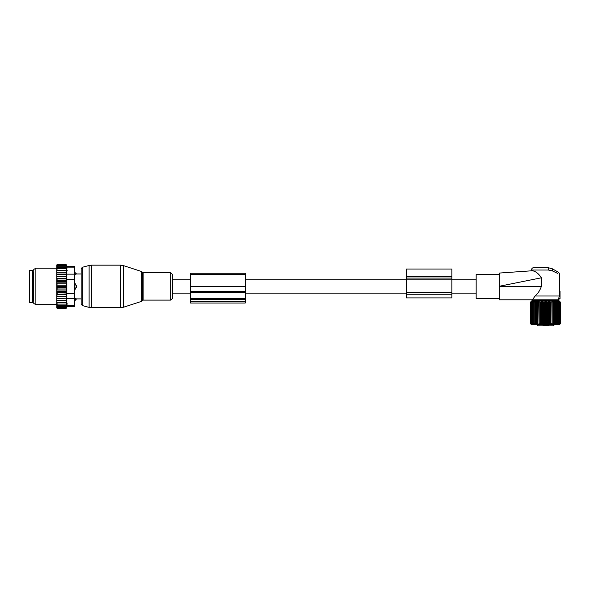 <?xml version="1.0" encoding="UTF-8"?>
<svg xmlns="http://www.w3.org/2000/svg" width="590" height="590" viewBox="0 0 590 590"><rect width="100%" height="100%" fill="white"/><g stroke="black" fill="none" stroke-linecap="round" stroke-linejoin="round"><path stroke-width="0.89" d="M172.31 279.749L172.31 298.562L172.31 274.306L172.31 279.749L190.541 279.749M406.281 269.04L406.281 276.636L451.859 276.636L451.859 269.04L406.281 269.04M406.281 294.255L451.859 294.255L451.859 297.906L406.281 297.906L406.281 276.636M406.281 279.815L451.859 279.815L451.859 276.636M451.859 279.815L451.859 294.255M74.775 272.366L76.597 273.974L81.155 273.974L81.155 268.774L81.155 304.093L81.155 298.894L76.597 298.894L75.078 300.502L75.078 298.518L76.493 298.865A2.434 1.748 180 0 1 75.078 299.823L74.775 299.823M76.493 287.205A2.434 1.689 180 0 1 75.078 288.119L75.078 289.476L76.597 286.43L75.078 283.392L74.775 288.119M76.493 273.996L75.078 274.35L76.493 273.996A2.434 1.748 0 0 0 75.078 273.045L74.775 274.35M75.078 272.366L74.775 273.045M74.775 298.518L76.493 298.865M32.538 270.478L32.538 302.382L29.5 302.382L29.5 270.478L32.538 270.478M56.846 304.101L56.846 303.334L57.451 304.101L56.846 304.101L57.451 305.509L56.846 305.509L57.451 306.653L56.846 306.653L57.451 307.53L56.861 307.53L57.451 308.496L56.846 308.01L56.846 306.889M66.471 282.846L66.471 285.236L56.846 285.236L56.846 282.846L66.471 282.846L66.117 264.372L66.677 266.319L74.775 266.319L74.775 306.542L66.677 306.542L66.117 308.496L66.471 300.642L56.846 300.642L56.846 303.334M56.846 300.642L56.846 290.826L57.451 291.497L66.117 291.497L66.471 292.36L66.117 293.945L56.846 294.255M66.471 285.236L66.471 290.022L56.846 290.022L56.846 290.826M56.846 290.022L56.846 288.37L57.451 288.982L66.117 288.982M66.471 287.632L56.846 287.632L56.846 288.37M56.846 287.632L56.846 285.885L57.451 286.43L66.117 286.43M56.846 285.236L56.846 285.885M56.846 282.846L56.846 280.973L57.451 281.371L66.117 281.371M56.846 265.979L57.451 265.338L56.861 265.338L57.451 264.372L56.846 264.858L56.846 280.973M56.846 306.653L56.846 305.981M56.846 305.509L56.846 304.794M56.846 302.441L57.451 302.441L56.846 301.623M66.117 302.441L57.451 302.441M66.471 300.642L56.846 300.605M56.846 299.757L57.451 300.576M56.846 298.791L66.471 298.791L66.117 300.576M66.471 298.791L56.846 298.636M56.846 297.721L57.451 298.518M56.846 296.77L66.471 296.77L66.117 298.518M66.471 296.77L66.117 296.298L56.846 296.512M56.846 295.531L57.451 296.298M56.846 294.624L66.471 294.624L66.117 296.298M66.471 294.624L66.117 293.945M56.846 293.223L57.451 293.945M66.471 292.36L56.846 292.36M56.846 291.888L57.451 291.497M56.846 289.454L57.451 288.982M56.846 286.983L57.451 286.43M66.117 283.886L57.451 283.886L56.846 284.498M56.846 283.414L57.451 283.886M56.846 282.042L57.451 281.371M56.846 279.645L57.451 278.923L56.846 278.613M56.846 277.337L57.451 276.57L56.846 276.356M56.846 275.147L57.451 274.35L56.846 274.225M56.846 273.111L57.451 272.292L56.846 272.263M56.846 271.245L57.451 270.427L56.846 270.427M56.846 269.534L57.451 268.767L56.846 268.767M56.846 267.358L57.451 267.358L56.846 268.074M56.846 266.215L57.451 266.215L56.846 266.887M66.117 264.726L57.451 264.726M66.117 264.372L57.451 264.372M66.117 308.496L57.451 308.496M66.117 308.135L57.451 308.135M66.117 307.53L57.451 307.53M67.179 270.427L67.179 270.832M67.002 268.155L66.84 267.189M67.135 303.459L66.995 304.735M74.775 293.451L66.832 293.451L66.832 267.137C66.626 266.053 66.626 266.053 66.832 267.137C66.626 266.053 66.626 266.053 66.832 267.137L74.775 267.137M33.755 301.357L33.755 269.431L35.879 268.199L35.879 304.661L33.755 303.437L33.755 301.357M66.832 293.451L66.832 298.717L74.775 298.717M66.832 298.717L66.832 305.731C66.626 306.807 66.626 306.807 66.832 305.731C66.626 306.807 66.626 306.807 66.832 305.731L74.775 305.731M66.117 265.338L57.451 265.338M66.471 290.022L66.117 291.497M66.117 304.101L57.451 304.101M66.117 305.509L57.451 305.509M66.117 306.653L57.451 306.653M66.117 266.215L57.451 266.215M66.117 267.358L57.451 267.358M66.117 268.767L57.451 268.767M66.117 270.427L57.451 270.427M66.471 272.226L56.846 272.226M66.117 272.292L57.451 272.292M66.471 274.077L56.846 274.077M66.117 274.35L57.451 274.35M66.471 276.091L56.846 276.091M66.117 276.57L57.451 276.57M66.471 278.244L56.846 278.244M66.117 278.923L57.451 278.923M66.471 280.508L56.846 280.508M190.541 301.608L190.541 273.259L245.241 273.259L245.241 303.031L190.541 303.031L190.541 301.608L245.241 301.608M541.369 277.802L499.265 286.283L499.265 273.067L532.246 270.758C531.214 270.832 531.214 270.832 532.246 270.758C531.214 270.832 531.214 270.832 532.246 270.758L533.183 270.928C536.111 271.621 538.84 273.915 541.369 277.802L541.369 286.43C539.961 290.464 537.851 293.65 535.049 296.003L532.49 299.801L558.405 299.801L558.582 299.145L560.035 298.894L560.035 291.298L559.386 291.6L559.423 274.262C559.468 273.2 558.826 272.359 557.506 271.747L552.424 268.819L547.867 267.594L552.424 268.819L552.424 270.921L548.375 270.028A2.434 0.509 -90 0 0 547.867 267.594L533.906 267.594C532.423 267.742 531.612 268.546 531.472 270.028L548.375 270.028M532.49 299.801L499.265 299.801L499.265 280.729M557.712 273.443L552.424 270.921M499.265 298.334L476.167 298.334L476.167 274.534L499.265 274.534M535.049 296.003L559.254 296.003L558.686 298.71L560.035 298.584M559.386 294.83L559.202 295.472L559.268 294.808L560.035 294.941L559.386 294.83L559.386 291.6L560.035 291.6M560.035 295.398L559.202 295.472L559.254 296.003M560.035 291.298L559.416 291.187M543.021 325.628L548.339 325.628M537.424 324.448L537.424 325.179A0.457 0.457 0 0 0 537.874 325.628C540.912 325.628 540.912 325.628 537.874 325.628A0.457 0.428 -90 0 1 537.453 325.179L554.032 325.179L554.032 324.448M548.634 325.628L547.881 325.628M531.642 324.249L530.395 323.578L531.251 324.448L559.645 324.448L560.5 323.578L559.689 324.338L560.065 323.578L559.305 324.205M531.14 324.338L530.395 323.578L530.395 302.25L531.14 301.497L530.395 302.25L531.207 301.497L530.543 302.25L531.413 301.497L530.83 302.25L531.752 301.497L531.258 302.25L532.224 301.497L531.826 302.25L532.829 301.497L532.527 302.25L533.552 301.497L533.345 302.25L534.385 301.497L534.282 302.25L535.329 301.497L535.329 302.25L536.369 301.497L536.472 302.25L537.497 301.497L537.704 302.25L538.7 301.497L539.009 302.25L539.975 301.497L540.374 302.25L541.296 301.497L541.79 302.25L542.66 301.497L543.235 302.25L544.046 301.497L544.71 302.25L545.448 301.497L546.185 302.25L546.849 301.497L547.66 302.25L548.243 301.497L549.113 302.25L549.6 301.497L550.529 302.25L550.927 301.497L551.893 302.25L552.196 301.497L553.199 302.25L553.398 301.497L554.423 302.25L554.526 301.497L555.566 302.25L555.566 301.497L556.613 302.25L556.51 301.497L557.55 302.25L557.351 301.497L558.376 302.25L558.074 301.497L559.069 302.25L558.671 301.497L559.637 302.25L559.305 301.63M559.143 301.497L560.5 302.25L558.789 300.524L532.106 300.524L531.14 301.497M559.763 324.338L560.5 323.578L560.5 302.25L559.763 301.497M559.143 324.338L559.637 323.578L559.637 302.25M555.566 324.338L555.566 323.578L555.566 324.338L556.613 323.578L556.51 324.338L557.55 323.578L557.351 324.338L558.376 323.578L558.074 324.338L559.069 323.578L558.671 324.338L559.637 323.578M554.526 301.497L554.526 324.338L555.566 323.578L555.566 301.497M554.526 324.338L554.423 302.25M553.398 301.497L553.398 324.338L554.423 323.578M553.398 324.338L553.199 302.25M552.196 301.497L552.196 324.338L553.199 323.578M552.196 324.338L551.893 302.25M550.927 301.497L550.927 324.338L551.893 323.578M550.927 324.338L550.529 323.578L550.529 302.25M549.6 301.497L549.6 324.338L550.529 323.578M549.6 324.338L549.113 323.578L549.113 302.25M548.243 301.497L548.243 324.338L549.113 323.578M548.243 324.338L547.66 323.578L547.66 302.25M546.849 301.497L546.849 324.338L547.66 323.578M546.849 324.338L546.185 323.578L546.185 302.25M545.448 301.497L545.448 324.338L546.185 323.578M545.448 324.338L544.71 323.578L544.71 302.25M544.046 301.497L544.046 324.338L544.71 323.578M544.046 324.338L543.235 323.578L543.235 302.25M542.66 301.497L542.66 324.338L543.235 323.578M542.66 324.338L541.79 323.578L541.79 302.25M541.296 301.497L541.296 324.338L541.79 323.578M541.296 324.338L540.374 323.578L540.374 302.25M539.975 301.497L539.975 324.338L540.374 323.578M539.975 324.338L539.009 323.578L539.009 302.25M538.7 301.497L539.009 323.578M538.7 324.338L537.704 323.578L537.704 302.25M537.497 301.497L537.704 323.578M537.497 324.338L536.472 323.578L536.472 302.25M536.369 301.497L536.472 323.578M536.369 324.338L535.329 323.578L535.329 301.497M535.329 324.338L535.329 323.578L535.329 324.338L534.282 323.578L534.282 302.25M531.752 324.338L531.258 323.578L532.224 324.338L531.826 323.578L532.829 324.338L532.527 323.578L533.552 324.338L533.345 323.578L534.385 324.338L534.282 323.578M530.83 323.578L530.83 302.25M530.543 323.578L530.543 302.25M560.352 323.578L560.352 302.25M560.065 323.578L560.065 302.25M559.069 323.578L559.069 302.25M558.376 323.578L558.376 302.25M557.55 323.578L557.55 302.25M556.613 323.578L556.613 302.25M533.345 323.578L533.345 302.25M532.527 323.578L532.527 302.25M531.826 323.578L531.826 302.25M531.258 323.578L531.258 302.25M406.281 278.074L451.859 278.074M406.281 292.493L451.859 292.493M123.428 306.417L123.428 307.257L120.611 307.7L120.611 265.161L123.428 265.611L123.428 306.417M141.689 271.548L142.279 272.13L142.279 300.738L141.689 301.32L141.689 271.548L123.428 265.611M120.611 265.161L91.472 265.161L91.472 307.7L120.611 307.7M142.279 272.13L143.141 272.757L143.141 300.104L170.768 300.104L172.31 298.562M91.472 265.161L89.112 265.471L89.112 307.39L82.283 305.561L81.155 304.093M143.141 272.757L170.768 272.757L170.768 300.104M89.112 265.471L82.283 267.307L82.283 305.561M74.775 284.741L75.078 284.741A2.434 1.689 0 0 1 76.493 285.663M33.755 272.152L33.143 272.152L33.143 300.716L33.755 300.716M74.775 279.417L66.832 279.417M74.775 274.151L66.832 274.151M190.541 274.32L245.241 274.32M190.541 299.558L245.241 299.558M190.541 298.71L245.241 298.71M190.541 292.588L245.241 292.588M190.541 291.512L245.241 291.512M190.541 286.356L245.241 286.356M541.369 286.43L499.265 286.43M537.453 325.179L537.453 324.448M476.167 293.119L451.859 293.119M406.281 293.119L245.241 293.119M190.541 293.119L172.31 293.119M476.167 279.749L451.859 279.749M406.281 279.749L245.241 279.749M141.689 301.32L123.428 307.257M142.279 300.738L143.141 300.104M170.768 272.757L172.31 274.306M82.283 267.307L81.155 268.774M91.472 307.7L89.112 307.39M33.143 300.716L32.538 301.32M33.143 272.152L32.538 271.548M56.846 268.199L35.879 268.199M56.846 304.661L35.879 304.661M531.472 270.81L531.472 270.028M554.032 300.524L554.032 299.801M536.863 300.524L536.863 299.801M554.032 325.179L553.575 325.628M537.424 325.179A0.457 0.457 0 0 0 537.874 325.628"/></g></svg>
